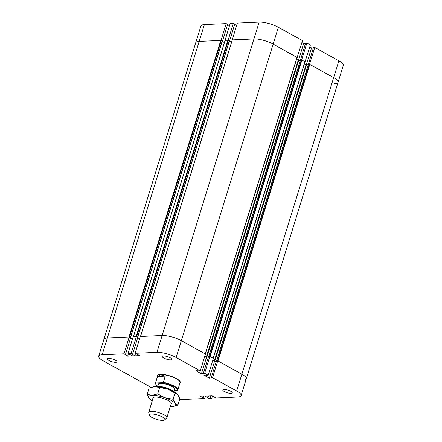<?xml version="1.0" encoding="UTF-8"?>
<svg xmlns="http://www.w3.org/2000/svg" width="442" height="442" viewBox="0 0 442 442"><rect width="100%" height="100%" fill="white"/><g stroke="black" fill="none" stroke-linecap="round" stroke-linejoin="round"><path stroke-width="0.66" d="M236.614 25.376L234.713 24.327M231.531 42.288L229.37 41.095L231.531 42.288M229.287 40.902L229.586 40.891L234.796 24.056L233.37 23.26L230.172 23.404L225.088 40.316M229.586 40.891L228.155 40.1L233.37 23.26M228.155 40.1L224.961 40.244M305.024 61.863L310.389 45.018L306.858 43.062L305.566 43.117L300.477 60.029M305.173 61.852L301.648 59.897L306.858 43.062M301.648 59.897L300.35 59.957M305.455 43.476L303.643 43.559L301.886 42.587M298.444 60.355L303.643 43.559M300.394 60.305L298.433 60.394L296.549 59.35L298.659 60.388L300.394 60.305M306.328 64.775L304.444 63.731L306.56 64.764L308.295 64.687L306.328 64.775M306.345 64.736L311.544 47.935L309.787 46.962M297.123 57.482L302.488 40.642L278.366 27.277A14.188 3.89 -162.8 0 0 259.156 22.1L237.321 23.083L232.238 39.99M297.278 57.477L273.156 44.112A14.188 3.89 -162.8 0 0 253.94 38.935L232.111 39.918M229.464 25.702L227.564 24.647M224.376 42.609L222.221 41.415L224.376 42.609M222.133 41.228L222.436 41.211L227.647 24.376L226.216 23.586L204.386 24.57A14.188 3.89 -162.8 0 0 200.917 25.962L195.707 42.797A14.188 3.89 17.2 0 1 199.176 41.404A14.188 3.89 -162.8 0 0 195.707 42.797L103.909 339.351A14.188 3.89 17.2 0 1 107.378 337.959A14.188 3.89 -162.8 0 0 103.909 339.351L98.693 356.186A14.188 3.89 17.2 0 1 102.163 354.793L123.998 353.81L127.666 356.164L132.683 355.937L127.948 353.633L131.147 353.489L134.816 355.843L139.838 355.617L135.103 353.313L156.932 352.329A14.188 3.89 17.2 0 1 176.143 357.506L200.265 370.866L195.872 370.711L201.419 373.788L204.635 373.291L208.165 375.247L203.773 375.092L209.32 378.164L212.536 377.667L236.658 391.032A14.188 3.89 17.2 0 1 241.083 395.64A14.188 3.89 17.2 0 1 237.614 397.032L215.784 398.015L212.11 395.662L207.094 395.888L211.828 398.192L208.63 398.336L204.961 395.982L199.944 396.209L204.679 398.513L182.844 399.496A14.188 3.89 17.2 0 1 179.64 399.364M222.436 41.211L221.006 40.421L226.216 23.586M221.006 40.421L199.176 41.404L220.779 40.432L222.204 41.222M334.622 83.637A14.188 3.89 -162.8 0 0 338.091 82.245L343.307 65.41A14.188 3.89 -162.8 0 0 338.876 60.803L314.759 47.438L313.466 47.498L308.378 64.405M338.091 82.245A14.188 3.89 -162.8 0 0 333.666 77.637L309.798 64.416L218 360.97L241.868 374.192A14.188 3.89 17.2 0 1 246.293 378.8L338.091 82.245A14.188 3.89 -162.8 0 0 333.666 77.637L309.544 64.278L314.759 47.438M309.544 64.278L308.251 64.333M313.356 47.852L311.544 47.935M139.6 338.771L137.7 337.716L139.6 338.771M137.644 337.417L136.611 336.793L228.409 40.239L229.354 40.902M225.155 40.344L228.409 40.239M227.928 40.111L136.13 336.66L133.302 336.821M300.543 60.057L301.897 60.04L305.035 61.83L213.248 358.335M301.416 59.908L209.618 356.462L208.696 356.534M208.442 356.865L206.862 356.937L204.873 355.976L206.629 356.948L208.442 356.865M220.779 40.432L128.981 336.986L107.378 337.959L129.208 336.975L123.998 353.81M130.495 337.743L129.462 337.113L221.26 40.559M132.451 339.091L130.55 338.036L132.451 339.091M232.304 40.023L253.94 38.935A14.188 3.89 17.2 0 1 273.156 44.112L297.046 57.488M205.337 354.009L181.358 340.666A14.188 3.89 -162.8 0 0 162.142 335.489L140.457 336.5M301.897 60.04L210.099 356.595L213.237 358.385M211.243 377.722L216.453 360.887L217.746 360.827L241.868 374.192A14.188 3.89 17.2 0 1 246.293 378.8A14.188 3.89 17.2 0 1 242.824 380.192M216.597 360.91L217.519 360.838L309.317 64.283L308.444 64.438M214.53 361.324L212.773 360.352L214.762 361.318L216.342 361.247L214.53 361.324L209.32 378.164M309.798 64.416L309.317 64.283M151.357 414.005A8.094 2.216 17.2 0 1 160.783 416.198A8.094 2.216 17.2 0 1 164.628 419.9A8.094 2.216 17.2 0 1 156.457 419.309A8.094 2.216 17.2 0 1 149.374 415.176A8.094 2.216 17.2 0 1 151.357 414.005M164.628 419.9L166.568 418.182A9.459 2.591 -162.8 0 0 166.822 417.817A9.459 2.591 -162.8 0 0 161.396 413.568A9.459 2.591 -162.8 0 0 151.059 411.292A9.459 2.591 -162.8 0 0 148.75 412.22A9.459 2.591 -162.8 0 0 148.744 412.668L149.374 415.176M173.258 391.413A9.459 2.591 -162.8 0 0 158.65 386.778A9.459 2.591 -162.8 0 0 158.352 386.8M158.286 386.789L158.739 386.722A8.575 2.348 17.2 0 1 159.424 386.656A8.575 2.348 17.2 0 1 172.982 391.131L173.314 391.441M174.281 390.706L177.629 390.231A11.707 3.204 17.2 0 0 177.811 389.91L180.06 382.634A11.707 3.204 17.2 0 0 173.352 377.374A11.707 3.204 17.2 0 0 160.562 374.562A11.707 3.204 17.2 0 0 157.7 375.711L155.446 382.987A11.707 3.204 17.2 0 1 155.623 382.667L157.54 376.474L160.496 374.772L165.258 376.125L157.54 376.474M165.258 376.125L163.347 382.319L162.778 382.667L155.987 382.971L155.623 382.667M157.733 386.186A11.348 3.111 17.2 0 1 155.871 384.402L155.639 384.004A11.707 3.204 17.2 0 1 155.446 382.987M163.347 382.319A11.707 3.204 17.2 0 1 177.811 389.91M155.871 384.402A11.348 3.111 17.2 0 1 155.987 382.971M157.573 386.711L158.335 384.242A8.575 2.348 17.2 0 1 160.435 383.402A8.575 2.348 17.2 0 1 169.805 385.463A8.575 2.348 17.2 0 1 174.717 389.308L173.949 391.783M162.778 382.667A11.348 3.111 17.2 0 1 173.828 386.446A11.348 3.111 17.2 0 1 177.065 390.579M157.623 375.96A11.823 3.238 17.2 0 1 157.645 375.485A11.823 3.238 17.2 0 1 160.534 374.324A11.823 3.238 17.2 0 1 173.457 377.17A11.823 3.238 17.2 0 1 180.231 382.479A11.823 3.238 17.2 0 1 179.982 382.882M151.02 387.336L103.124 360.794A14.188 3.89 17.2 0 1 98.693 356.186M108.721 358.429A4.967 1.359 17.2 0 1 114.146 359.622A4.967 1.359 17.2 0 1 116.992 361.854A4.967 1.359 17.2 0 1 111.848 361.683A4.967 1.359 17.2 0 1 107.505 358.915A4.967 1.359 17.2 0 1 108.721 358.429M163.485 355.959A4.967 1.359 17.2 0 1 168.916 357.153A4.967 1.359 17.2 0 1 171.761 359.385A4.967 1.359 17.2 0 1 166.612 359.213A4.967 1.359 17.2 0 1 162.275 356.445A4.967 1.359 17.2 0 1 163.485 355.959M224 389.485A4.967 1.359 17.2 0 1 229.426 390.678A4.967 1.359 17.2 0 1 232.271 392.91A4.967 1.359 17.2 0 1 227.127 392.739A4.967 1.359 17.2 0 1 222.785 389.971A4.967 1.359 17.2 0 1 224 389.485M131.147 353.489L136.357 336.655L133.164 336.798L127.948 353.633M136.357 336.655L137.788 337.445L132.572 354.28M135.523 353.545L134.816 355.843M210.386 395.739L209.867 397.424M210.922 395.717L210.398 397.402M212.536 395.894L211.828 398.192M207.287 397.27L207.204 397.546M203.342 373.346L208.552 356.512L209.845 356.451L213.375 358.407L208.165 375.247M209.845 356.451L204.635 373.291M201.419 373.788L206.629 356.948M128.373 353.871L127.666 356.164M203.237 396.06L202.718 397.745M203.768 396.038L203.248 397.723M205.386 396.22L204.679 398.513M129.208 336.975L130.639 337.765L125.423 354.606M200.265 370.866L205.475 354.031L181.358 340.666A14.188 3.89 17.2 0 0 162.142 335.489L140.313 336.472L135.103 353.313M217.746 360.827L212.536 377.667M170.999 404.319A9.757 2.674 -162.8 0 0 171.314 402.933A9.757 2.674 -162.8 0 0 162.943 398.341A9.757 2.674 -162.8 0 0 153.446 397.402A9.757 2.674 -162.8 0 0 152.926 398.723M170.336 406.463A14.188 3.89 -162.8 0 0 172.242 406.485A14.188 3.89 -162.8 0 0 173.375 406.38A14.188 3.89 -162.8 0 0 175.104 403.336A14.188 3.89 -162.8 0 0 165.015 397.745A14.188 3.89 -162.8 0 0 152.07 395.308A14.188 3.89 -162.8 0 0 149.208 398.457A14.188 3.89 -162.8 0 0 149.799 399.082A14.188 3.89 -162.8 0 0 152.263 400.866M159.667 387.546L154.761 386.617A14.188 3.89 17.2 0 1 167.706 389.054L159.667 387.546L157.7 393.905L165.015 397.745L173.054 399.259L175.104 403.336L177.872 405.082L173.43 406.369M153.567 386.733A14.188 3.89 17.2 0 1 153.623 386.722A14.188 3.89 17.2 0 1 154.761 386.617L149.131 388.021L147.158 394.38L152.07 395.308L157.7 393.905M177.872 405.082L179.839 398.723L177.794 394.645L167.706 389.054A14.188 3.89 17.2 0 1 177.203 394.026A14.188 3.89 17.2 0 1 177.242 394.06M149.761 399.043L147.158 394.38M173.054 399.259L175.026 392.894M156.932 352.329L259.156 22.1M102.163 354.793L204.386 24.57M236.658 391.032L338.876 60.803M176.143 357.506L278.366 27.277M137.534 337.307L229.332 40.752M133.39 336.787L225.188 40.233M208.784 356.501L300.582 59.946M206.862 356.937L298.659 60.388M206.381 356.81L298.179 60.256M130.384 337.627L222.182 41.073M140.539 336.461L232.337 39.913M205.226 353.893L297.024 57.338M213.127 358.269L304.925 61.714M216.685 360.876L308.483 64.322M214.762 361.318L306.56 64.764M214.282 361.186L306.079 64.631M137.661 337.373L229.442 40.868M133.313 336.787L225.105 40.266M208.707 356.506L300.494 59.979M222.293 41.189L130.506 337.694M232.254 39.946L140.462 336.467M297.134 57.454L205.348 353.959M216.608 360.882L308.394 64.361M166.822 417.817L171.385 403.071M148.75 412.22L153.313 397.474M246.293 378.8L241.083 395.64"/></g></svg>
